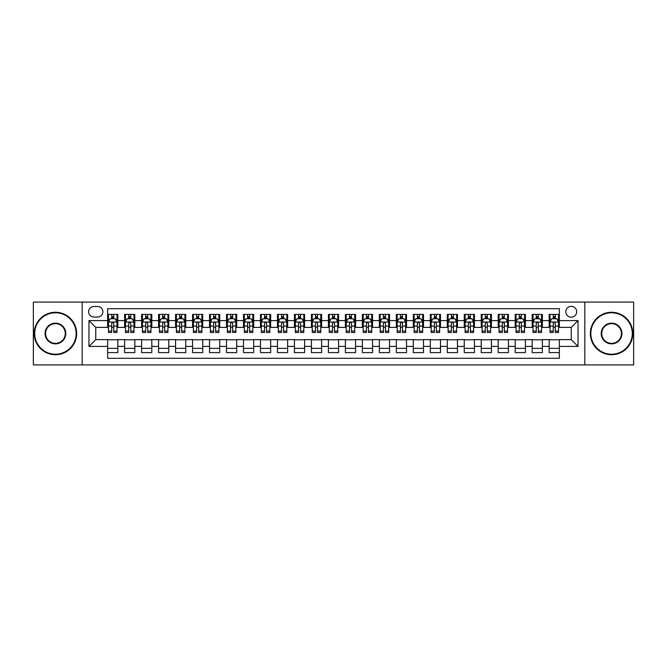 <?xml version="1.0" encoding="UTF-8"?>
<svg xmlns="http://www.w3.org/2000/svg" width="667" height="667" viewBox="0 0 667 667"><rect width="100%" height="100%" fill="white"/><g stroke="black" fill="none" stroke-linecap="round" stroke-linejoin="round"><path stroke-width="1" d="M571.244 306.328A5.436 5.436 0 0 0 565.808 311.764A5.436 5.436 0 0 0 571.244 317.2A5.436 5.436 0 0 0 576.68 311.764A5.436 5.436 0 0 0 571.244 306.328M584.826 364.916L633.65 364.916L633.65 302.084L584.826 302.084L584.826 364.916L82.174 364.916L82.174 302.084L33.35 302.084L33.35 364.916L82.174 364.916M559.355 314.399L549.166 314.399L549.166 320.594L542.371 320.594L542.371 327.389L549.166 327.389L549.166 320.594M542.371 320.594L542.371 314.399L532.183 314.399L532.183 320.594L525.396 320.594L525.396 327.389L532.183 327.389L532.183 320.594M525.396 320.594L525.396 314.399L515.199 314.399L515.199 320.594L508.412 320.594L508.412 327.389L515.199 327.389L515.199 320.594M508.412 320.594L508.412 314.399L498.224 314.399L498.224 320.594L491.429 320.594L491.429 327.389L498.224 327.389L498.224 320.594M491.429 320.594L491.429 314.399L481.241 314.399L481.241 320.594L474.445 320.594L474.445 327.389L481.241 327.389L481.241 320.594M474.445 320.594L474.445 314.399L464.257 314.399L464.257 320.594L457.462 320.594L457.462 327.389L464.257 327.389L464.257 320.594M457.462 320.594L457.462 314.399L447.274 314.399L447.274 320.594L440.487 320.594L440.487 327.389L447.274 327.389L447.274 320.594M440.487 320.594L440.487 314.399L430.298 314.399L430.298 320.594L423.503 320.594L423.503 327.389L430.298 327.389L430.298 320.594M423.503 320.594L423.503 314.399L413.315 314.399L413.315 320.594L406.52 320.594L406.52 327.389L413.315 327.389L413.315 320.594M406.52 320.594L406.52 314.399L396.331 314.399L396.331 320.594L389.536 320.594L389.536 327.389L396.331 327.389L396.331 320.594M389.536 320.594L389.536 314.399L379.348 314.399L379.348 320.594L372.561 320.594L372.561 327.389L379.348 327.389L379.348 320.594M372.561 320.594L372.561 314.399L362.373 314.399L362.373 320.594L355.578 320.594L355.578 327.389L362.373 327.389L362.373 320.594M355.578 320.594L355.578 314.399L345.389 314.399L345.389 320.594L338.594 320.594L338.594 327.389L345.389 327.389L345.389 320.594M338.594 320.594L338.594 314.399L328.406 314.399L328.406 320.594L321.611 320.594L321.611 327.389L328.406 327.389L328.406 320.594M321.611 320.594L321.611 314.399L311.422 314.399L311.422 320.594L304.627 320.594L304.627 327.389L311.422 327.389L311.422 320.594M304.627 320.594L304.627 314.399L294.439 314.399L294.439 320.594L287.652 320.594L287.652 327.389L294.439 327.389L294.439 320.594M287.652 320.594L287.652 314.399L277.464 314.399L277.464 320.594L270.669 320.594L270.669 327.389L277.464 327.389L277.464 320.594M270.669 320.594L270.669 314.399L260.48 314.399L260.48 320.594L253.685 320.594L253.685 327.389L260.48 327.389L260.48 320.594M253.685 320.594L253.685 314.399L243.497 314.399L243.497 320.594L236.702 320.594L236.702 327.389L243.497 327.389L243.497 320.594M236.702 320.594L236.702 314.399L226.513 314.399L226.513 320.594L219.726 320.594L219.726 327.389L226.513 327.389L226.513 320.594M219.726 320.594L219.726 314.399L209.538 314.399L209.538 320.594L202.743 320.594L202.743 327.389L209.538 327.389L209.538 320.594M202.743 320.594L202.743 314.399L192.555 314.399L192.555 320.594L185.76 320.594L185.76 327.389L192.555 327.389L192.555 320.594M185.76 320.594L185.76 314.399L175.571 314.399L175.571 320.594L168.776 320.594L168.776 327.389L175.571 327.389L175.571 320.594M168.776 320.594L168.776 314.399L158.588 314.399L158.588 320.594L151.801 320.594L151.801 327.389L158.588 327.389L158.588 320.594M151.801 320.594L151.801 314.399L141.604 314.399L141.604 320.594L134.817 320.594L134.817 327.389L141.604 327.389L141.604 320.594M134.817 320.594L134.817 314.399L124.629 314.399L124.629 327.389L117.834 327.389L117.834 314.399L107.645 314.399M107.645 352.601L117.834 352.601L117.834 339.611L124.629 339.611L124.629 352.601L134.817 352.601L134.817 339.611L141.604 339.611L141.604 346.406L134.817 346.406M141.604 346.406L141.604 352.601L151.801 352.601L151.801 339.611L158.588 339.611L158.588 346.406L151.801 346.406M158.588 346.406L158.588 352.601L168.776 352.601L168.776 339.611L175.571 339.611L175.571 346.406L168.776 346.406M175.571 346.406L175.571 352.601L185.76 352.601L185.76 339.611L192.555 339.611L192.555 346.406L185.76 346.406M192.555 346.406L192.555 352.601L202.743 352.601L202.743 339.611L209.538 339.611L209.538 346.406L202.743 346.406M209.538 346.406L209.538 352.601L219.726 352.601L219.726 339.611L226.513 339.611L226.513 346.406L219.726 346.406M226.513 346.406L226.513 352.601L236.702 352.601L236.702 339.611L243.497 339.611L243.497 346.406L236.702 346.406M243.497 346.406L243.497 352.601L253.685 352.601L253.685 339.611L260.48 339.611L260.48 346.406L253.685 346.406M260.48 346.406L260.48 352.601L270.669 352.601L270.669 339.611L277.464 339.611L277.464 346.406L270.669 346.406M277.464 346.406L277.464 352.601L287.652 352.601L287.652 339.611L294.439 339.611L294.439 346.406L287.652 346.406M294.439 346.406L294.439 352.601L304.627 352.601L304.627 339.611L311.422 339.611L311.422 346.406L304.627 346.406M311.422 346.406L311.422 352.601L321.611 352.601L321.611 339.611L328.406 339.611L328.406 346.406L321.611 346.406M328.406 346.406L328.406 352.601L338.594 352.601L338.594 339.611L345.389 339.611L345.389 346.406L338.594 346.406M345.389 346.406L345.389 352.601L355.578 352.601L355.578 339.611L362.373 339.611L362.373 346.406L355.578 346.406M362.373 346.406L362.373 352.601L372.561 352.601L372.561 339.611L379.348 339.611L379.348 346.406L372.561 346.406M379.348 346.406L379.348 352.601L389.536 352.601L389.536 339.611L396.331 339.611L396.331 346.406L389.536 346.406M396.331 346.406L396.331 352.601L406.52 352.601L406.52 339.611L413.315 339.611L413.315 346.406L406.52 346.406M413.315 346.406L413.315 352.601L423.503 352.601L423.503 339.611L430.298 339.611L430.298 346.406L423.503 346.406M430.298 346.406L430.298 352.601L440.487 352.601L440.487 339.611L447.274 339.611L447.274 346.406L440.487 346.406M447.274 346.406L447.274 352.601L457.462 352.601L457.462 339.611L464.257 339.611L464.257 346.406L457.462 346.406M464.257 346.406L464.257 352.601L474.445 352.601L474.445 339.611L481.241 339.611L481.241 346.406L474.445 346.406M481.241 346.406L481.241 352.601L491.429 352.601L491.429 339.611L498.224 339.611L498.224 346.406L491.429 346.406M498.224 346.406L498.224 352.601L508.412 352.601L508.412 339.611L515.199 339.611L515.199 346.406L508.412 346.406M515.199 346.406L515.199 352.601L525.396 352.601L525.396 339.611L532.183 339.611L532.183 346.406L525.396 346.406M532.183 346.406L532.183 352.601L542.371 352.601L542.371 339.611L549.166 339.611L549.166 346.406L542.371 346.406M93.889 317.025L97.624 317.025A5.261 5.261 0 0 0 102.893 311.764A5.261 5.261 0 0 0 97.624 306.503L93.889 306.503A5.261 5.261 0 0 0 88.628 311.764A5.261 5.261 0 0 0 93.889 317.025M584.826 302.084L82.174 302.084M559.355 320.594L559.355 308.704L107.645 308.704L107.645 327.389L95.756 327.389L95.756 339.611L107.645 339.611L107.645 358.296L559.355 358.296L559.355 339.611L571.244 339.611L571.244 327.389L559.355 327.389L559.355 320.594L578.039 320.594L578.039 346.406L559.355 346.406M107.645 346.406L88.961 346.406L88.961 320.594L107.645 320.594M549.166 346.406L549.166 352.601L559.355 352.601M107.645 318.643L108.496 318.643M111.722 318.643L113.757 318.643M116.983 318.643L117.834 318.643M107.645 327.214L108.496 327.214M111.722 327.214L113.757 327.214M116.983 327.214L117.834 327.214M107.645 339.786L117.834 339.786M107.645 348.357L117.834 348.357M124.629 327.214L125.479 327.214M128.698 327.214L130.74 327.214M133.967 327.214L134.817 327.214M124.629 318.643L125.479 318.643M128.698 318.643L130.74 318.643M133.967 318.643L134.817 318.643M124.629 339.786L134.817 339.786M124.629 348.357L134.817 348.357M141.604 339.786L151.801 339.786M141.604 348.357L151.801 348.357M141.604 318.643L142.455 318.643M145.681 318.643L147.724 318.643M150.95 318.643L151.801 318.643M141.604 327.214L142.455 327.214M145.681 327.214L147.724 327.214M150.95 327.214L151.801 327.214M158.588 339.786L168.776 339.786M158.588 348.357L168.776 348.357M158.588 318.643L159.438 318.643M162.665 318.643L164.699 318.643M167.926 318.643L168.776 318.643M158.588 327.214L159.438 327.214M162.665 327.214L164.699 327.214M167.926 327.214L168.776 327.214M175.571 339.786L185.76 339.786M175.571 348.357L185.76 348.357M175.571 318.643L176.421 318.643M179.648 318.643L181.682 318.643M184.909 318.643L185.76 318.643M175.571 327.214L176.421 327.214M179.648 327.214L181.682 327.214M184.909 327.214L185.76 327.214M192.555 339.786L202.743 339.786M192.555 348.357L202.743 348.357M192.555 318.643L193.405 318.643M196.632 318.643L198.666 318.643M201.893 318.643L202.743 318.643M192.555 327.214L193.405 327.214M196.632 327.214L198.666 327.214M201.893 327.214L202.743 327.214M209.538 339.786L219.726 339.786M209.538 348.357L219.726 348.357M209.538 318.643L210.38 318.643M213.607 318.643L215.649 318.643M218.876 318.643L219.726 318.643M209.538 327.214L210.38 327.214M213.607 327.214L215.649 327.214M218.876 327.214L219.726 327.214M226.513 339.786L236.702 339.786M226.513 348.357L236.702 348.357M226.513 318.643L227.364 318.643M230.59 318.643L232.633 318.643M235.86 318.643L236.702 318.643M226.513 327.214L227.364 327.214M230.59 327.214L232.633 327.214M235.86 327.214L236.702 327.214M243.497 339.786L253.685 339.786M243.497 348.357L253.685 348.357M243.497 318.643L244.347 318.643M247.574 318.643L249.608 318.643M252.835 318.643L253.685 318.643M243.497 327.214L244.347 327.214M247.574 327.214L249.608 327.214M252.835 327.214L253.685 327.214M260.48 339.786L270.669 339.786M260.48 348.357L270.669 348.357M260.48 318.643L261.331 318.643M264.557 318.643L266.592 318.643M269.818 318.643L270.669 318.643M260.48 327.214L261.331 327.214M264.557 327.214L266.592 327.214M269.818 327.214L270.669 327.214M277.464 339.786L287.652 339.786M277.464 348.357L287.652 348.357M277.464 318.643L278.306 318.643M281.532 318.643L283.575 318.643M286.802 318.643L287.652 318.643M277.464 327.214L278.306 327.214M281.532 327.214L283.575 327.214M286.802 327.214L287.652 327.214M294.439 339.786L304.627 339.786M294.439 348.357L304.627 348.357M294.439 318.643L295.289 318.643M298.516 318.643L300.559 318.643M303.785 318.643L304.627 318.643M294.439 327.214L295.289 327.214M298.516 327.214L300.559 327.214M303.785 327.214L304.627 327.214M311.422 339.786L321.611 339.786M311.422 348.357L321.611 348.357M311.422 318.643L312.273 318.643M315.499 318.643L317.534 318.643M320.76 318.643L321.611 318.643M311.422 327.214L312.273 327.214M315.499 327.214L317.534 327.214M320.76 327.214L321.611 327.214M328.406 339.786L338.594 339.786M328.406 348.357L338.594 348.357M328.406 318.643L329.256 318.643M332.483 318.643L334.517 318.643M337.744 318.643L338.594 318.643M328.406 327.214L329.256 327.214M332.483 327.214L334.517 327.214M337.744 327.214L338.594 327.214M345.389 339.786L355.578 339.786M345.389 348.357L355.578 348.357M345.389 318.643L346.24 318.643M349.466 318.643L351.501 318.643M354.727 318.643L355.578 318.643M345.389 327.214L346.24 327.214M349.466 327.214L351.501 327.214M354.727 327.214L355.578 327.214M362.373 339.786L372.561 339.786M362.373 348.357L372.561 348.357M362.373 318.643L363.215 318.643M366.441 318.643L368.484 318.643M371.711 318.643L372.561 318.643M362.373 327.214L363.215 327.214M366.441 327.214L368.484 327.214M371.711 327.214L372.561 327.214M379.348 339.786L389.536 339.786M379.348 348.357L389.536 348.357M379.348 318.643L380.198 318.643M383.425 318.643L385.468 318.643M388.694 318.643L389.536 318.643M379.348 327.214L380.198 327.214M383.425 327.214L385.468 327.214M388.694 327.214L389.536 327.214M396.331 339.786L406.52 339.786M396.331 348.357L406.52 348.357M396.331 318.643L397.182 318.643M400.408 318.643L402.443 318.643M405.669 318.643L406.52 318.643M396.331 327.214L397.182 327.214M400.408 327.214L402.443 327.214M405.669 327.214L406.52 327.214M413.315 339.786L423.503 339.786M413.315 348.357L423.503 348.357M413.315 318.643L414.165 318.643M417.392 318.643L419.426 318.643M422.653 318.643L423.503 318.643M413.315 327.214L414.165 327.214M417.392 327.214L419.426 327.214M422.653 327.214L423.503 327.214M430.298 339.786L440.487 339.786M430.298 348.357L440.487 348.357M430.298 318.643L431.14 318.643M434.367 318.643L436.41 318.643M439.636 318.643L440.487 318.643M430.298 327.214L431.14 327.214M434.367 327.214L436.41 327.214M439.636 327.214L440.487 327.214M447.274 339.786L457.462 339.786M447.274 348.357L457.462 348.357M447.274 318.643L448.124 318.643M451.351 318.643L453.393 318.643M456.62 318.643L457.462 318.643M447.274 327.214L448.124 327.214M451.351 327.214L453.393 327.214M456.62 327.214L457.462 327.214M464.257 339.786L474.445 339.786M464.257 348.357L474.445 348.357M464.257 318.643L465.107 318.643M468.334 318.643L470.368 318.643M473.595 318.643L474.445 318.643M464.257 327.214L465.107 327.214M468.334 327.214L470.368 327.214M473.595 327.214L474.445 327.214M481.241 339.786L491.429 339.786M481.241 348.357L491.429 348.357M481.241 318.643L482.091 318.643M485.318 318.643L487.352 318.643M490.578 318.643L491.429 318.643M481.241 327.214L482.091 327.214M485.318 327.214L487.352 327.214M490.578 327.214L491.429 327.214M498.224 339.786L508.412 339.786M498.224 348.357L508.412 348.357M498.224 318.643L499.074 318.643M502.301 318.643L504.335 318.643M507.562 318.643L508.412 318.643M498.224 327.214L499.074 327.214M502.301 327.214L504.335 327.214M507.562 327.214L508.412 327.214M515.199 339.786L525.396 339.786M515.199 348.357L525.396 348.357M515.199 318.643L516.05 318.643M519.276 318.643L521.319 318.643M524.545 318.643L525.396 318.643M515.199 327.214L516.05 327.214M519.276 327.214L521.319 327.214M524.545 327.214L525.396 327.214M532.183 339.786L542.371 339.786M532.183 348.357L542.371 348.357M532.183 318.643L533.033 318.643M536.26 318.643L538.302 318.643M541.521 318.643L542.371 318.643M532.183 327.214L533.033 327.214M536.26 327.214L538.302 327.214M541.521 327.214L542.371 327.214M549.166 339.786L559.355 339.786M549.166 348.357L559.355 348.357M549.166 318.643L550.017 318.643M553.243 318.643L555.278 318.643M558.504 318.643L559.355 318.643M549.166 327.214L550.017 327.214M553.243 327.214L555.278 327.214M558.504 327.214L559.355 327.214M95.756 327.389L88.961 320.594M95.756 339.611L88.961 346.406M578.039 320.594L571.244 327.389M578.039 346.406L571.244 339.611M113.757 316.6L111.722 316.6M116.983 331.099L113.757 331.099L113.757 332.483L116.983 332.483L116.983 322.119L115.283 318.726L110.188 318.726L108.496 322.119L108.496 332.483L111.722 332.483L111.722 331.099L108.496 331.099M108.496 322.119L108.496 314.399M116.983 322.119L116.983 314.399M111.722 318.726L111.722 314.399M113.757 314.399L113.757 318.726M113.757 331.099L113.757 323.395C113.082 322.086 112.398 322.086 111.722 323.395L111.722 331.099M55.428 312.781A20.719 20.719 0 0 0 34.709 333.5A20.719 20.719 0 0 0 55.428 354.219A20.719 20.719 0 0 0 76.146 333.5A20.719 20.719 0 0 0 55.428 312.781M55.428 354.727A21.227 21.227 0 0 1 34.2 333.5A21.227 21.227 0 0 1 55.428 312.273A21.227 21.227 0 0 1 76.655 333.5A21.227 21.227 0 0 1 55.428 354.727M55.428 323.145A10.355 10.355 0 0 1 65.783 333.5A10.355 10.355 0 0 1 55.428 343.855A10.355 10.355 0 0 1 45.064 333.5A10.355 10.355 0 0 1 55.428 323.145M55.428 343.347A9.847 9.847 0 0 0 65.274 333.5A9.847 9.847 0 0 0 55.428 323.653A9.847 9.847 0 0 0 45.573 333.5A9.847 9.847 0 0 0 55.428 343.347M611.572 312.781A20.719 20.719 0 0 0 590.854 333.5A20.719 20.719 0 0 0 611.572 354.219A20.719 20.719 0 0 0 632.291 333.5A20.719 20.719 0 0 0 611.572 312.781M611.572 354.727A21.227 21.227 0 0 1 590.345 333.5A21.227 21.227 0 0 1 611.572 312.273A21.227 21.227 0 0 1 632.8 333.5A21.227 21.227 0 0 1 611.572 354.727M611.572 323.145A10.355 10.355 0 0 1 621.936 333.5A10.355 10.355 0 0 1 611.572 343.855A10.355 10.355 0 0 1 601.217 333.5A10.355 10.355 0 0 1 611.572 323.145M611.572 343.347A9.847 9.847 0 0 0 621.427 333.5A9.847 9.847 0 0 0 611.572 323.653A9.847 9.847 0 0 0 601.726 333.5A9.847 9.847 0 0 0 611.572 343.347M130.74 316.6L128.698 316.6M133.967 331.099L130.74 331.099L130.74 332.483L133.967 332.483L133.967 322.119L132.266 318.726L127.172 318.726L125.479 322.119L125.479 332.483L128.698 332.483L128.698 331.099L125.479 331.099M125.479 322.119L125.479 314.399M133.967 322.119L133.967 314.399M128.698 318.726L128.698 314.399M130.74 314.399L130.74 318.726M130.74 331.099L130.74 323.395C130.065 322.086 129.381 322.086 128.698 323.395L128.698 331.099M147.724 316.6L145.681 316.6M150.95 331.099L147.724 331.099L147.724 332.483L150.95 332.483L150.95 322.119L149.25 318.726L144.155 318.726L142.455 322.119L142.455 332.483L145.681 332.483L145.681 331.099L142.455 331.099M142.455 322.119L142.455 314.399M150.95 322.119L150.95 314.399M145.681 318.726L145.681 314.399M147.724 314.399L147.724 318.726M147.724 331.099L147.724 323.395C147.04 322.086 146.365 322.086 145.681 323.395L145.681 331.099M164.699 316.6L162.665 316.6M167.926 331.099L164.699 331.099L164.699 332.483L167.926 332.483L167.926 322.119L166.233 318.726L161.139 318.726L159.438 322.119L159.438 332.483L162.665 332.483L162.665 331.099L159.438 331.099M159.438 322.119L159.438 314.399M167.926 322.119L167.926 314.399M162.665 318.726L162.665 314.399M164.699 314.399L164.699 318.726M164.699 331.099L164.699 323.395C164.024 322.086 163.348 322.086 162.665 323.395L162.665 331.099M181.682 316.6L179.648 316.6M184.909 331.099L181.682 331.099L181.682 332.483L184.909 332.483L184.909 322.119L183.217 318.726L178.122 318.726L176.421 322.119L176.421 332.483L179.648 332.483L179.648 331.099L176.421 331.099M176.421 322.119L176.421 314.399M184.909 322.119L184.909 314.399M179.648 318.726L179.648 314.399M181.682 314.399L181.682 318.726M181.682 331.099L181.682 323.395C181.007 322.086 180.323 322.086 179.648 323.395L179.648 331.099M198.666 316.6L196.632 316.6M201.893 331.099L198.666 331.099L198.666 332.483L201.893 332.483L201.893 322.119L200.192 318.726L195.097 318.726L193.405 322.119L193.405 332.483L196.632 332.483L196.632 331.099L193.405 331.099M193.405 322.119L193.405 314.399M201.893 322.119L201.893 314.399M196.632 318.726L196.632 314.399M198.666 314.399L198.666 318.726M198.666 331.099L198.666 323.395C197.991 322.086 197.307 322.086 196.632 323.395L196.632 331.099M215.649 316.6L213.607 316.6M218.876 331.099L215.649 331.099L215.649 332.483L218.876 332.483L218.876 322.119L217.175 318.726L212.081 318.726L210.38 322.119L210.38 332.483L213.607 332.483L213.607 331.099L210.38 331.099M210.38 322.119L210.38 314.399M218.876 322.119L218.876 314.399M213.607 318.726L213.607 314.399M215.649 314.399L215.649 318.726M215.649 331.099L215.649 323.395C214.966 322.086 214.29 322.086 213.607 323.395L213.607 331.099M232.633 316.6L230.59 316.6M235.86 331.099L232.633 331.099L232.633 332.483L235.86 332.483L235.86 322.119L234.159 318.726L229.064 318.726L227.364 322.119L227.364 332.483L230.59 332.483L230.59 331.099L227.364 331.099M227.364 322.119L227.364 314.399M235.86 322.119L235.86 314.399M230.59 318.726L230.59 314.399M232.633 314.399L232.633 318.726M232.633 331.099L232.633 323.395C231.949 322.086 231.274 322.086 230.59 323.395L230.59 331.099M249.608 316.6L247.574 316.6M252.835 331.099L249.608 331.099L249.608 332.483L252.835 332.483L252.835 322.119L251.142 318.726L246.048 318.726L244.347 322.119L244.347 332.483L247.574 332.483L247.574 331.099L244.347 331.099M244.347 322.119L244.347 314.399M252.835 322.119L252.835 314.399M247.574 318.726L247.574 314.399M249.608 314.399L249.608 318.726M249.608 331.099L249.608 323.395C248.933 322.086 248.249 322.086 247.574 323.395L247.574 331.099M266.592 316.6L264.557 316.6M269.818 331.099L266.592 331.099L266.592 332.483L269.818 332.483L269.818 322.119L268.117 318.726L263.023 318.726L261.331 322.119L261.331 332.483L264.557 332.483L264.557 331.099L261.331 331.099M261.331 322.119L261.331 314.399M269.818 322.119L269.818 314.399M264.557 318.726L264.557 314.399M266.592 314.399L266.592 318.726M266.592 331.099L266.592 323.395C265.916 322.086 265.233 322.086 264.557 323.395L264.557 331.099M283.575 316.6L281.532 316.6M286.802 331.099L283.575 331.099L283.575 332.483L286.802 332.483L286.802 322.119L285.101 318.726L280.007 318.726L278.306 322.119L278.306 332.483L281.532 332.483L281.532 331.099L278.306 331.099M278.306 322.119L278.306 314.399M286.802 322.119L286.802 314.399M281.532 318.726L281.532 314.399M283.575 314.399L283.575 318.726M283.575 331.099L283.575 323.395C282.9 322.086 282.216 322.086 281.532 323.395L281.532 331.099M300.559 316.6L298.516 316.6M303.785 331.099L300.559 331.099L300.559 332.483L303.785 332.483L303.785 322.119L302.084 318.726L296.99 318.726L295.289 322.119L295.289 332.483L298.516 332.483L298.516 331.099L295.289 331.099M295.289 322.119L295.289 314.399M303.785 322.119L303.785 314.399M298.516 318.726L298.516 314.399M300.559 314.399L300.559 318.726M300.559 331.099L300.559 323.395C299.875 322.086 299.2 322.086 298.516 323.395L298.516 331.099M317.534 316.6L315.499 316.6M320.76 331.099L317.534 331.099L317.534 332.483L320.76 332.483L320.76 322.119L319.068 318.726L313.974 318.726L312.273 322.119L312.273 332.483L315.499 332.483L315.499 331.099L312.273 331.099M312.273 322.119L312.273 314.399M320.76 322.119L320.76 314.399M315.499 318.726L315.499 314.399M317.534 314.399L317.534 318.726M317.534 331.099L317.534 323.395C316.858 322.086 316.183 322.086 315.499 323.395L315.499 331.099M334.517 316.6L332.483 316.6M337.744 331.099L334.517 331.099L334.517 332.483L337.744 332.483L337.744 322.119L336.051 318.726L330.949 318.726L329.256 322.119L329.256 332.483L332.483 332.483L332.483 331.099L329.256 331.099M329.256 322.119L329.256 314.399M337.744 322.119L337.744 314.399M332.483 318.726L332.483 314.399M334.517 314.399L334.517 318.726M334.517 331.099L334.517 323.395C333.842 322.086 333.158 322.086 332.483 323.395L332.483 331.099M351.501 316.6L349.466 316.6M354.727 331.099L351.501 331.099L351.501 332.483L354.727 332.483L354.727 322.119L353.026 318.726L347.932 318.726L346.24 322.119L346.24 332.483L349.466 332.483L349.466 331.099L346.24 331.099M346.24 322.119L346.24 314.399M354.727 322.119L354.727 314.399M349.466 318.726L349.466 314.399M351.501 314.399L351.501 318.726M351.501 331.099L351.501 323.395C350.825 322.086 350.142 322.086 349.466 323.395L349.466 331.099M368.484 316.6L366.441 316.6M371.711 331.099L368.484 331.099L368.484 332.483L371.711 332.483L371.711 322.119L370.01 318.726L364.916 318.726L363.215 322.119L363.215 332.483L366.441 332.483L366.441 331.099L363.215 331.099M363.215 322.119L363.215 314.399M371.711 322.119L371.711 314.399M366.441 318.726L366.441 314.399M368.484 314.399L368.484 318.726M368.484 331.099L368.484 323.395C367.8 322.086 367.125 322.086 366.441 323.395L366.441 331.099M385.468 316.6L383.425 316.6M388.694 331.099L385.468 331.099L385.468 332.483L388.694 332.483L388.694 322.119L386.993 318.726L381.899 318.726L380.198 322.119L380.198 332.483L383.425 332.483L383.425 331.099L380.198 331.099M380.198 322.119L380.198 314.399M388.694 322.119L388.694 314.399M383.425 318.726L383.425 314.399M385.468 314.399L385.468 318.726M385.468 331.099L385.468 323.395C384.784 322.086 384.109 322.086 383.425 323.395L383.425 331.099M402.443 316.6L400.408 316.6M405.669 331.099L402.443 331.099L402.443 332.483L405.669 332.483L405.669 322.119L403.977 318.726L398.883 318.726L397.182 322.119L397.182 332.483L400.408 332.483L400.408 331.099L397.182 331.099M397.182 322.119L397.182 314.399M405.669 322.119L405.669 314.399M400.408 318.726L400.408 314.399M402.443 314.399L402.443 318.726M402.443 331.099L402.443 323.395C401.767 322.086 401.084 322.086 400.408 323.395L400.408 331.099M419.426 316.6L417.392 316.6M422.653 331.099L419.426 331.099L419.426 332.483L422.653 332.483L422.653 322.119L420.952 318.726L415.858 318.726L414.165 322.119L414.165 332.483L417.392 332.483L417.392 331.099L414.165 331.099M414.165 322.119L414.165 314.399M422.653 322.119L422.653 314.399M417.392 318.726L417.392 314.399M419.426 314.399L419.426 318.726M419.426 331.099L419.426 323.395C418.751 322.086 418.067 322.086 417.392 323.395L417.392 331.099M436.41 316.6L434.367 316.6M439.636 331.099L436.41 331.099L436.41 332.483L439.636 332.483L439.636 322.119L437.936 318.726L432.841 318.726L431.14 322.119L431.14 332.483L434.367 332.483L434.367 331.099L431.14 331.099M431.14 322.119L431.14 314.399M439.636 322.119L439.636 314.399M434.367 318.726L434.367 314.399M436.41 314.399L436.41 318.726M436.41 331.099L436.41 323.395C435.726 322.086 435.051 322.086 434.367 323.395L434.367 331.099M453.393 316.6L451.351 316.6M456.62 331.099L453.393 331.099L453.393 332.483L456.62 332.483L456.62 322.119L454.919 318.726L449.825 318.726L448.124 322.119L448.124 332.483L451.351 332.483L451.351 331.099L448.124 331.099M448.124 322.119L448.124 314.399M456.62 322.119L456.62 314.399M451.351 318.726L451.351 314.399M453.393 314.399L453.393 318.726M453.393 331.099L453.393 323.395C452.71 322.086 452.034 322.086 451.351 323.395L451.351 331.099M470.368 316.6L468.334 316.6M473.595 331.099L470.368 331.099L470.368 332.483L473.595 332.483L473.595 322.119L471.902 318.726L466.808 318.726L465.107 322.119L465.107 332.483L468.334 332.483L468.334 331.099L465.107 331.099M465.107 322.119L465.107 314.399M473.595 322.119L473.595 314.399M468.334 318.726L468.334 314.399M470.368 314.399L470.368 318.726M470.368 331.099L470.368 323.395C469.693 322.086 469.018 322.086 468.334 323.395L468.334 331.099M487.352 316.6L485.318 316.6M490.578 331.099L487.352 331.099L487.352 332.483L490.578 332.483L490.578 322.119L488.878 318.726L483.783 318.726L482.091 322.119L482.091 332.483L485.318 332.483L485.318 331.099L482.091 331.099M482.091 322.119L482.091 314.399M490.578 322.119L490.578 314.399M485.318 318.726L485.318 314.399M487.352 314.399L487.352 318.726M487.352 331.099L487.352 323.395C486.677 322.086 485.993 322.086 485.318 323.395L485.318 331.099M504.335 316.6L502.301 316.6M507.562 331.099L504.335 331.099L504.335 332.483L507.562 332.483L507.562 322.119L505.861 318.726L500.767 318.726L499.074 322.119L499.074 332.483L502.301 332.483L502.301 331.099L499.074 331.099M499.074 322.119L499.074 314.399M507.562 322.119L507.562 314.399M502.301 318.726L502.301 314.399M504.335 314.399L504.335 318.726M504.335 331.099L504.335 323.395C503.66 322.086 502.976 322.086 502.301 323.395L502.301 331.099M521.319 316.6L519.276 316.6M524.545 331.099L521.319 331.099L521.319 332.483L524.545 332.483L524.545 322.119L522.845 318.726L517.75 318.726L516.05 322.119L516.05 332.483L519.276 332.483L519.276 331.099L516.05 331.099M516.05 322.119L516.05 314.399M524.545 322.119L524.545 314.399M519.276 318.726L519.276 314.399M521.319 314.399L521.319 318.726M521.319 331.099L521.319 323.395C520.635 322.086 519.96 322.086 519.276 323.395L519.276 331.099M538.302 316.6L536.26 316.6M541.521 331.099L538.302 331.099L538.302 332.483L541.521 332.483L541.521 322.119L539.828 318.726L534.734 318.726L533.033 322.119L533.033 332.483L536.26 332.483L536.26 331.099L533.033 331.099M533.033 322.119L533.033 314.399M541.521 322.119L541.521 314.399M536.26 318.726L536.26 314.399M538.302 314.399L538.302 318.726M538.302 331.099L538.302 323.395C537.619 322.086 536.943 322.086 536.26 323.395L536.26 331.099M555.278 316.6L553.243 316.6M558.504 331.099L555.278 331.099L555.278 332.483L558.504 332.483L558.504 322.119L556.812 318.726L551.717 318.726L550.017 322.119L550.017 332.483L553.243 332.483L553.243 331.099L550.017 331.099M550.017 322.119L550.017 314.399M558.504 322.119L558.504 314.399M553.243 318.726L553.243 314.399M555.278 314.399L555.278 318.726M555.278 331.099L555.278 323.395C554.602 322.086 553.918 322.086 553.243 323.395L553.243 331.099M124.629 346.406L117.834 346.406M124.629 320.594L117.834 320.594M116.942 322.036L108.538 322.036M108.496 319.66L109.721 319.66M115.75 319.66L116.983 319.66M111.722 326.055L108.496 326.055M116.983 326.055L113.757 326.055M113.757 317.684L111.722 317.684M133.925 322.036L125.521 322.036M125.479 319.66L126.705 319.66M132.733 319.66L133.967 319.66M128.698 326.055L125.479 326.055M133.967 326.055L130.74 326.055M130.74 317.684L128.698 317.684M150.909 322.036L142.496 322.036M142.455 319.66L143.688 319.66M149.716 319.66L150.95 319.66M145.681 326.055L142.455 326.055M150.95 326.055L147.724 326.055M147.724 317.684L145.681 317.684M167.884 322.036L159.48 322.036M159.438 319.66L160.672 319.66M166.7 319.66L167.926 319.66M162.665 326.055L159.438 326.055M167.926 326.055L164.699 326.055M164.699 317.684L162.665 317.684M184.867 322.036L176.463 322.036M176.421 319.66L177.647 319.66M183.683 319.66L184.909 319.66M179.648 326.055L176.421 326.055M184.909 326.055L181.682 326.055M181.682 317.684L179.648 317.684M201.851 322.036L193.447 322.036M193.405 319.66L194.631 319.66M200.659 319.66L201.893 319.66M196.632 326.055L193.405 326.055M201.893 326.055L198.666 326.055M198.666 317.684L196.632 317.684M218.834 322.036L210.422 322.036M210.38 319.66L211.614 319.66M217.642 319.66L218.876 319.66M213.607 326.055L210.38 326.055M218.876 326.055L215.649 326.055M215.649 317.684L213.607 317.684M235.81 322.036L227.405 322.036M227.364 319.66L228.598 319.66M234.626 319.66L235.86 319.66M230.59 326.055L227.364 326.055M235.86 326.055L232.633 326.055M232.633 317.684L230.59 317.684M252.793 322.036L244.389 322.036M244.347 319.66L245.581 319.66M251.609 319.66L252.835 319.66M247.574 326.055L244.347 326.055M252.835 326.055L249.608 326.055M249.608 317.684L247.574 317.684M269.776 322.036L261.372 322.036M261.331 319.66L262.556 319.66M268.584 319.66L269.818 319.66M264.557 326.055L261.331 326.055M269.818 326.055L266.592 326.055M266.592 317.684L264.557 317.684M286.76 322.036L278.356 322.036M278.306 319.66L279.54 319.66M285.568 319.66L286.802 319.66M281.532 326.055L278.306 326.055M286.802 326.055L283.575 326.055M283.575 317.684L281.532 317.684M303.743 322.036L295.331 322.036M295.289 319.66L296.523 319.66M302.551 319.66L303.785 319.66M298.516 326.055L295.289 326.055M303.785 326.055L300.559 326.055M300.559 317.684L298.516 317.684M320.719 322.036L312.314 322.036M312.273 319.66L313.507 319.66M319.535 319.66L320.76 319.66M315.499 326.055L312.273 326.055M320.76 326.055L317.534 326.055M317.534 317.684L315.499 317.684M337.702 322.036L329.298 322.036M329.256 319.66L330.482 319.66M336.518 319.66L337.744 319.66M332.483 326.055L329.256 326.055M337.744 326.055L334.517 326.055M334.517 317.684L332.483 317.684M354.686 322.036L346.281 322.036M346.24 319.66L347.465 319.66M353.493 319.66L354.727 319.66M349.466 326.055L346.24 326.055M354.727 326.055L351.501 326.055M351.501 317.684L349.466 317.684M371.669 322.036L363.257 322.036M363.215 319.66L364.449 319.66M370.477 319.66L371.711 319.66M366.441 326.055L363.215 326.055M371.711 326.055L368.484 326.055M368.484 317.684L366.441 317.684M388.644 322.036L380.24 322.036M380.198 319.66L381.432 319.66M387.46 319.66L388.694 319.66M383.425 326.055L380.198 326.055M388.694 326.055L385.468 326.055M385.468 317.684L383.425 317.684M405.628 322.036L397.224 322.036M397.182 319.66L398.416 319.66M404.444 319.66L405.669 319.66M400.408 326.055L397.182 326.055M405.669 326.055L402.443 326.055M402.443 317.684L400.408 317.684M422.611 322.036L414.207 322.036M414.165 319.66L415.391 319.66M421.419 319.66L422.653 319.66M417.392 326.055L414.165 326.055M422.653 326.055L419.426 326.055M419.426 317.684L417.392 317.684M439.595 322.036L431.19 322.036M431.14 319.66L432.374 319.66M438.402 319.66L439.636 319.66M434.367 326.055L431.14 326.055M439.636 326.055L436.41 326.055M436.41 317.684L434.367 317.684M456.578 322.036L448.166 322.036M448.124 319.66L449.358 319.66M455.386 319.66L456.62 319.66M451.351 326.055L448.124 326.055M456.62 326.055L453.393 326.055M453.393 317.684L451.351 317.684M473.553 322.036L465.149 322.036M465.107 319.66L466.341 319.66M472.369 319.66L473.595 319.66M468.334 326.055L465.107 326.055M473.595 326.055L470.368 326.055M470.368 317.684L468.334 317.684M490.537 322.036L482.133 322.036M482.091 319.66L483.317 319.66M489.353 319.66L490.578 319.66M485.318 326.055L482.091 326.055M490.578 326.055L487.352 326.055M487.352 317.684L485.318 317.684M507.52 322.036L499.116 322.036M499.074 319.66L500.3 319.66M506.328 319.66L507.562 319.66M502.301 326.055L499.074 326.055M507.562 326.055L504.335 326.055M504.335 317.684L502.301 317.684M524.504 322.036L516.091 322.036M516.05 319.66L517.284 319.66M523.312 319.66L524.545 319.66M519.276 326.055L516.05 326.055M524.545 326.055L521.319 326.055M521.319 317.684L519.276 317.684M541.479 322.036L533.075 322.036M533.033 319.66L534.267 319.66M540.295 319.66L541.521 319.66M536.26 326.055L533.033 326.055M541.521 326.055L538.302 326.055M538.302 317.684L536.26 317.684M558.462 322.036L550.058 322.036M550.017 319.66L551.25 319.66M557.279 319.66L558.504 319.66M553.243 326.055L550.017 326.055M558.504 326.055L555.278 326.055M555.278 317.684L553.243 317.684"/></g></svg>
